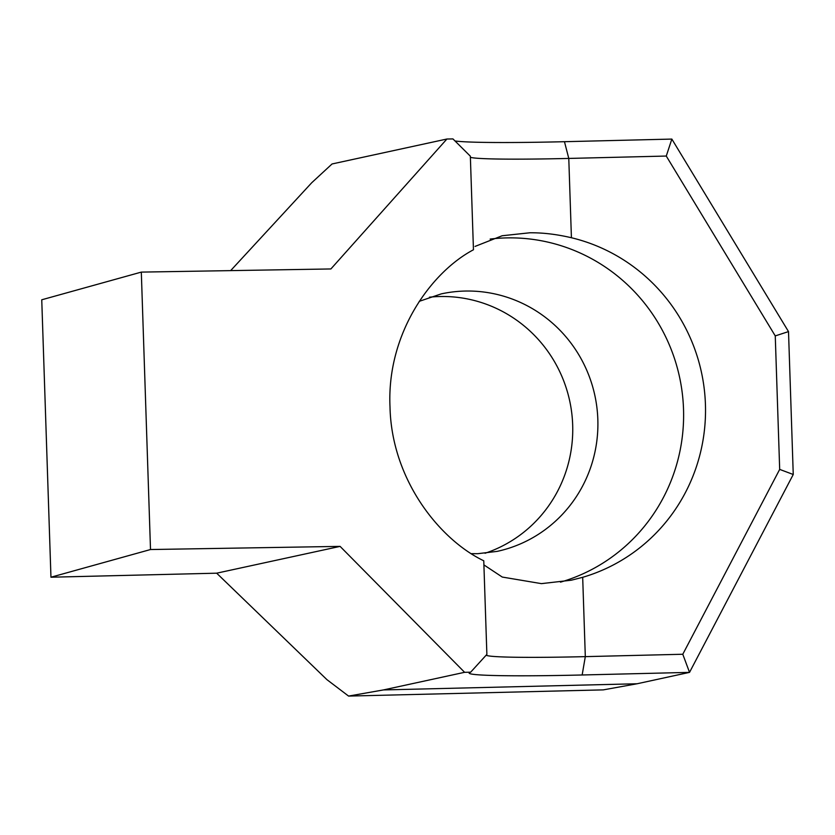 <?xml version="1.0" encoding="UTF-8"?>
<svg xmlns="http://www.w3.org/2000/svg" width="835" height="835" viewBox="0 0 835 835"><rect width="100%" height="100%" fill="white"/><g stroke="black" fill="none" stroke-linecap="round" stroke-linejoin="round"><path stroke-width="1.25" d="M429.451 297.187A131.742 128.569 -102.3 0 1 439.669 296.529A131.742 128.569 -102.3 0 1 570.691 405.956A131.742 128.569 -102.3 0 1 485.041 553.261M490.135 239.071A175.663 171.436 -102.3 0 1 506.177 237.912A175.663 171.436 -102.3 0 1 681.423 387.106A175.663 171.436 -102.3 0 1 560.483 582.152M483.903 564.909L502.273 577.058L541.424 583.634L571.297 580.21L582.684 577.309A175.663 171.436 77.7 0 0 705.429 404.401A175.663 171.436 77.7 0 0 571.422 237.745C556.694 234.291 542.823 232.641 529.787 232.788L502.159 235.752L475.042 246.419M230.658 270.613L311.737 182.729L332.059 163.963L446.913 139.017L452.946 138.923L470.345 156.187L473.455 249.769C431.037 272.22 386.657 333.541 389.997 406.76C391.511 480.01 439.909 539.786 483.768 560.796L486.878 654.389L470.637 672.206A143.735 5.772 -1.9 0 0 469.249 672.864A143.735 5.772 -1.9 0 0 582.152 674.983L689.533 672.373L793.25 474.489L788.511 331.599L671.841 139.08L564.46 141.699A143.735 5.772 178.1 0 1 454.991 140.958M486.189 655.141A126.168 5.062 178.1 0 0 585.314 656.634L682.79 654.254L779.681 469.395L775.256 335.9L666.267 156.051L568.781 158.431A126.168 5.062 -1.9 0 1 470.387 157.304M446.913 139.017L330.89 268.954L141.313 272.106L41.75 299.786L50.956 577.215L216.672 573.186L326.923 679.648L348.571 696.077L603.288 689.877L637.105 683.761L689.533 672.373L682.79 654.254M637.105 683.761L383.453 689.929L464.604 672.311L470.637 672.206M383.453 689.929L348.571 696.077M216.672 573.186L340.095 546.382L464.604 672.311M50.956 577.215L150.509 549.534L340.095 546.382M141.313 272.106L150.509 549.534M779.681 469.395L793.25 474.489M775.256 335.9L788.511 331.599M666.267 156.051L671.841 139.08M419.233 301.341L441.235 293.889A131.742 128.569 -102.3 0 1 464.824 291.06A131.742 128.569 -102.3 0 1 596.879 407.355A131.742 128.569 -102.3 0 1 497.149 551.382L477.787 553.688L471.545 553.657M564.46 141.699L568.781 158.431L571.422 237.745M582.684 577.309L585.314 656.634L582.152 674.983"/></g></svg>
